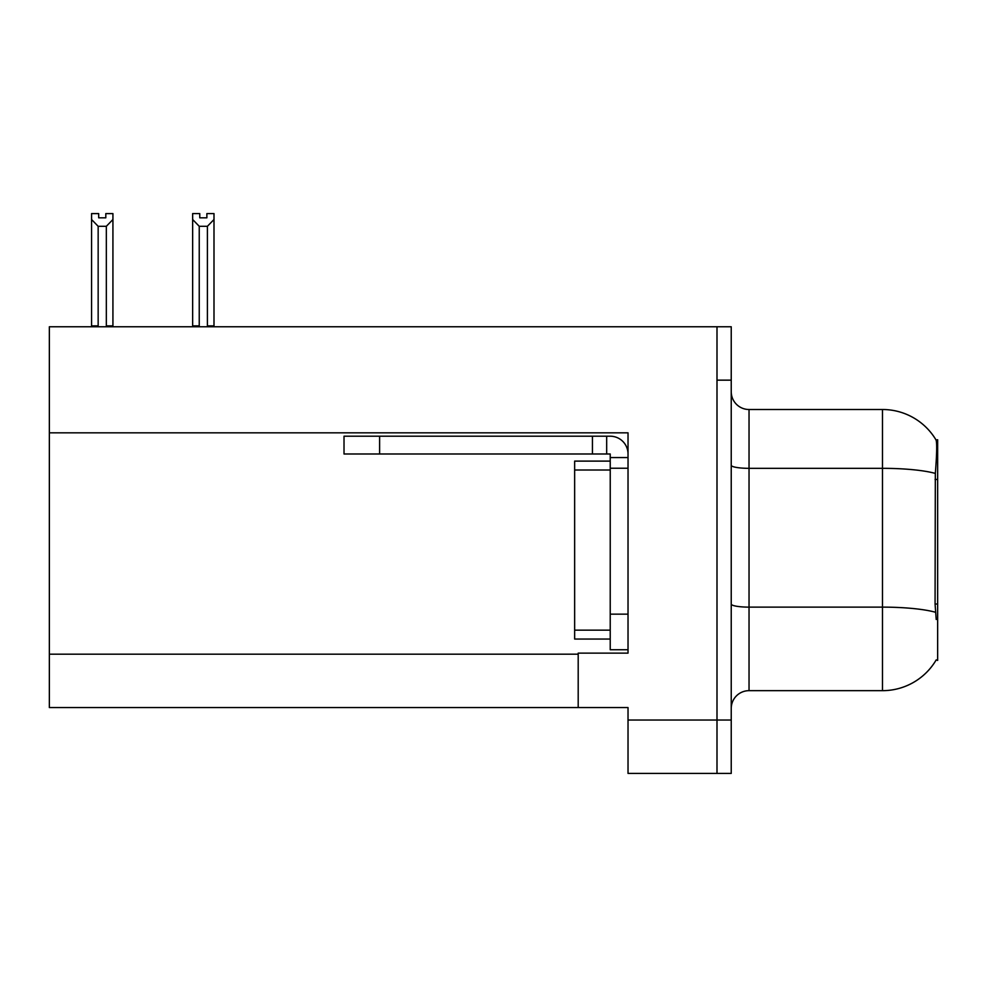<?xml version="1.0" encoding="UTF-8"?>
<svg xmlns="http://www.w3.org/2000/svg" width="987" height="987" viewBox="0 0 987 987"><rect width="100%" height="100%" fill="white"/><g stroke="black" fill="none" stroke-linecap="round" stroke-linejoin="round"><path stroke-width="1.48" d="M49.35 432.824L628.028 432.824L628.028 614.148L610.225 614.148L610.225 649.73L628.028 649.73L628.028 614.148L628.028 653.123L578.197 653.123L578.197 707.568L49.35 707.568L49.35 326.771L716.994 326.771L716.994 773.413L628.028 773.413L628.028 720.029L716.994 720.029L716.994 773.413L731.231 773.413L731.231 720.029L716.994 720.029L716.994 380.155L731.231 380.155L731.231 720.029M578.197 707.568L628.028 707.568L628.028 720.029M936.219 619.491L935.071 604.019L935.331 473.415C936.86 454.069 937.107 442.916 936.034 439.98L937.65 439.758L937.65 660.414L936.219 659.884A62.28 62.28 0 0 1 882.489 690.666A62.28 62.28 0 0 0 935.898 660.414M731.231 708.456A17.791 17.791 0 0 1 749.034 690.666L882.489 690.666L882.489 409.506L749.034 409.506A17.791 17.791 0 0 1 731.231 391.716A17.791 17.791 0 0 0 749.034 409.506L749.034 690.666M936.034 439.98A62.28 62.28 0 0 0 882.489 409.506A62.28 62.28 0 0 1 936.034 439.98M716.994 326.771L731.231 326.771L731.231 380.155M199.769 213.599L199.769 217.819L206.875 217.819L199.769 217.819M213.994 213.599L213.994 219.509L207.406 226.294L199.238 226.294L199.238 325.87L198.362 326.771M208.282 326.771L207.406 325.87L213.994 325.87L213.994 326.771L213.994 219.509M207.406 325.87L207.406 226.294M199.238 325.87L192.65 325.87L192.65 326.771L192.65 213.587L199.769 213.587M199.238 226.294L192.65 219.509M206.875 217.819L206.875 213.587L213.994 213.587M105.806 213.599L112.925 213.599L112.925 219.509L106.337 226.294L98.157 226.294L98.157 325.87L91.569 325.87L91.569 326.771M105.806 217.819L98.688 217.819L105.806 217.819L105.806 213.587M98.157 226.294L91.569 219.509L91.569 213.599L98.688 213.599L98.688 217.819M98.157 325.87L97.281 326.771M91.569 219.509L91.569 325.87M112.925 219.509L112.925 325.87L106.337 325.87L106.337 226.294M107.213 326.771L106.337 325.87M112.925 325.87L112.925 326.771M379.613 453.995L379.613 436.205L344.019 436.205L344.019 453.995L610.225 453.995L610.225 457.561L628.028 457.561M379.613 436.205L610.225 436.205A17.791 17.791 0 0 1 628.028 454.008M610.225 649.73L628.028 649.73M606.672 453.995L606.672 436.205M628.028 468.233L610.225 468.233L610.225 457.561M610.225 614.148L610.237 461.114L574.644 461.114L574.644 470.009L610.225 470.009M592.434 453.995L592.434 436.205M610.225 639.058L574.644 639.058L574.644 470.009M49.35 654.184L578.197 654.184M937.65 479.46L935.071 479.46M937.65 604.019L935.071 604.019M935.331 473.415A62.28 10.82 180 0 0 882.489 468.332L749.034 468.332A17.791 3.084 0 0 1 731.231 465.235M935.516 612.273A62.28 10.82 180 0 0 882.489 607.128L749.034 607.128A17.791 3.084 0 0 1 731.231 604.032M574.644 630.162L610.225 630.162"/></g></svg>
